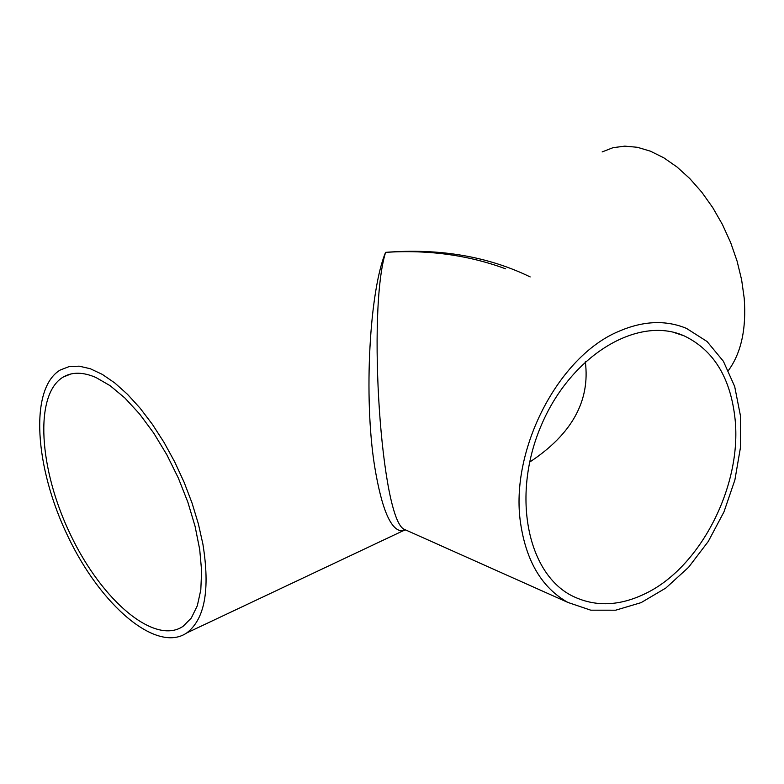 <?xml version="1.0" encoding="UTF-8"?>
<svg xmlns="http://www.w3.org/2000/svg" width="784" height="784" viewBox="0 0 784 784"><rect width="100%" height="100%" fill="white"/><g stroke="black" fill="none" stroke-linecap="round" stroke-linejoin="round"><path stroke-width="1.18" d="M202.889 544.057L198.362 523.839L192.041 503.044L184.083 482.199L174.656 461.805L164.013 442.362L152.4 424.35L140.12 408.199L127.469 394.293L114.758 382.935L102.283 374.37L90.336 368.745L79.184 366.157L69.061 366.618L60.192 370.048C29.331 388.374 34.447 467.47 68.09 536.746C101.244 606.336 156.79 653.317 186.67 632.982C204.83 619.291 210.239 589.656 202.889 544.057M530.18 276.919C487.824 256.368 439.638 248.175 385.601 252.35C369.627 290.256 363.531 396.645 374.585 466.098C381.788 509.953 391.216 531.552 402.868 530.895L405.642 529.935M728.424 370.509C741.203 352.927 746.466 328.849 744.212 298.263L741.635 279.849L737.087 261.131L730.649 242.56L722.476 224.596L712.774 207.662L701.768 192.178L689.734 178.507L676.964 166.963L663.774 157.79L650.465 151.194L637.363 147.294L624.77 146.138L612.941 147.706L602.141 151.929M407.043 530.562L404.368 529.357C381.171 520.36 367.137 311.003 385.601 252.35C428.397 249.606 468.411 255.094 505.631 268.824M646.849 592.861C619.948 606.385 594.86 607.296 571.595 595.615C526.613 572.496 511.472 493.41 541.695 424.379C571.34 355.083 637.96 315.237 684.04 335.817C713.685 350.036 730.708 377.878 735.098 419.332C741.919 485.404 701.141 565.94 646.849 592.861M529.572 462.158C571.761 434.434 590.342 400.957 585.315 361.708M95.883 377.467L110.113 385.679L124.842 397.958L139.552 413.942L153.723 433.082L166.806 454.71L178.331 478.034L187.866 502.201L195.079 526.329L199.714 549.525L201.625 570.977L200.802 589.931L197.303 605.777L191.316 618.017L183.074 626.328C154.791 645.546 102.165 601.093 70.707 535.08C38.788 469.361 33.996 394.45 63.171 377.084C72.118 371.822 83.026 371.949 95.883 377.467M618.841 331.328C643.184 320.793 665.734 319.813 686.48 328.388L707.08 341.52L723.397 361.277L734.677 386.463L740.429 415.687L740.478 447.399L734.882 479.994L723.975 511.864L708.285 541.44L688.597 567.273L665.832 588.039L641.116 602.631L615.656 610.197L590.793 610.187L567.871 602.426C541.979 587.833 526.221 561.383 520.566 523.095C509.649 450.555 558.11 356.446 618.841 331.328M402.868 530.895L186.67 632.982M404.368 529.357L402.888 530.886M684.04 335.817L673.348 332.269M70.844 373.988L63.171 377.084M567.871 602.426L404.387 529.376"/></g></svg>
